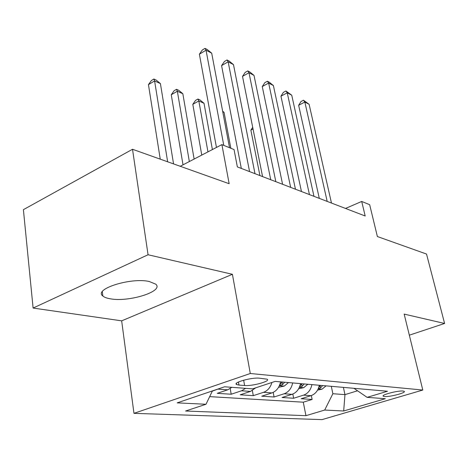 <?xml version="1.0" encoding="UTF-8"?>
<svg xmlns="http://www.w3.org/2000/svg" width="468" height="468" viewBox="0 0 468 468"><rect width="100%" height="100%" fill="white"/><g stroke="black" fill="none" stroke-linecap="round" stroke-linejoin="round"><path stroke-width="0.7" d="M149.245 281.502C130.87 277.196 93.196 289.177 102.849 296.004C104.288 297.262 106.727 298.186 110.173 298.777C128.799 302.463 164.496 291.213 155.698 284.146L149.245 281.502M403.059 391.043C397.952 390.394 380.583 394.998 383.327 396.25L384.532 396.536C389.733 397.121 406.756 392.623 404.176 391.318L403.059 391.043M133.971 413.343L322.025 419.62L422.791 390.043L250.286 373.511L133.971 413.343L121.662 320.849L232.415 274.301L148.058 254.75L33.105 308.049L121.662 320.849M33.105 308.049L23.4 209.67L132.514 149.274L229.15 183.713L221.896 144.618L180.239 166.28M409.33 335.176L444.6 323.47L426.529 254.048L377.378 236.533L369.667 204.686L361.705 201.451L345.524 208.453M148.058 254.75L132.514 149.274M231.818 387.323L227.717 389.809L217.24 393.331L231.186 394.231L230.215 388.58M255.68 387.837L250.515 391.412L240.189 394.811L253.287 395.653L252.375 390.587M280.56 381.87C279.297 387.539 276.412 391.219 271.914 392.915L261.747 396.197L274.067 396.993L273.207 392.395M300.514 383.62C299.298 389.119 296.472 392.687 292.044 394.331L282.034 397.507L293.647 398.256L292.822 394.044M221.896 144.618L234.047 149.555L237.352 166.906L365.186 216L361.705 201.451M238.972 385.065L244.606 385.503C252.305 386.311 270.978 381.139 267.158 379.209L259.424 378.173C251.696 377.249 232.473 382.613 236.574 384.509L238.972 385.065L238.44 382.017M353.919 388.305L367.117 397.355L387.498 391.248L275.161 381.397L252.585 388.861L224.587 386.784L177.173 402.866L205.99 404.27L185.58 411.021L305.955 415.678L324.687 410.062L332.865 393.717L344.963 394.635L357.54 390.786M367.117 397.355L385.328 398.707L343.688 410.992L324.687 410.062M219.884 388.381L212.326 391.119M209.67 396.63L303.276 402.188L312.121 399.45L311.331 395.559M319.316 385.269C318.135 390.61 315.368 394.074 311.015 395.665L301.164 398.742L312.121 399.45M311.928 384.62C310.734 390.025 307.944 393.529 303.562 395.138L293.647 398.256M292.675 382.935C291.441 388.498 288.592 392.108 284.14 393.775L274.067 396.993M271.926 382.467C270.422 387.527 267.614 390.815 263.513 392.324L253.287 395.653M245.63 388.346L241.57 390.78L231.186 394.231M232.415 274.301L250.286 373.511M444.6 323.47L404.165 314.098L422.791 390.043M343.401 387.381L344.963 394.635L343.688 410.992M331.309 386.322L332.865 393.717M212.425 390.915L205.99 404.27M303.276 402.188L305.955 415.678M223.774 145.378L206.043 50.211L211.7 53.176L229.525 147.718M216.456 147.443L199.386 54.189L206.043 50.211L205.019 48.38L207.283 49.573L211.7 53.176M199.386 54.189L202.363 49.971L205.019 48.38M173.558 163.899L160.407 83.579L154.598 80.952L148.444 84.626L160.255 159.161M148.444 84.626L151.427 80.502L153.884 79.028L154.598 80.952L167.643 161.793M153.884 79.028L156.207 80.087L160.407 83.579M249.573 171.604L228.156 61.817L233.479 64.607L254.984 173.681M241.312 168.433L221.586 65.619L228.156 61.817L227.038 59.974L229.174 61.097L233.479 64.607M221.586 65.619L224.424 61.495L227.038 59.974M270.738 179.73L248.988 72.745L254.013 75.383L275.827 181.683M262.566 176.594L242.512 76.389L248.988 72.745L247.8 70.908L249.807 71.967L254.013 75.383M242.512 76.389L245.214 72.364L247.8 70.908M290.657 187.381L268.655 83.064L273.4 85.556L295.454 189.224M282.578 184.275L262.267 86.562L268.655 83.064L267.398 81.221L269.299 82.222L273.4 85.556M262.267 86.562L264.853 82.62L267.398 81.221M309.442 194.594L287.247 92.822L291.734 95.179L313.975 196.332M301.456 191.529L280.952 96.18L287.247 92.822L285.93 90.985L291.734 95.179M280.952 96.18L283.421 92.325L285.93 90.985M194.121 159.061L182.83 93.717L177.349 91.237L171.265 94.758L183.011 164.841M171.265 94.758L174.108 90.728L176.535 89.318L177.349 91.237L189.335 161.554M176.535 89.318L178.729 90.312L182.83 93.717M212.396 149.555L204.019 103.299L198.83 100.953L192.816 104.335L201.761 155.089M192.816 104.335L195.536 100.392L197.935 99.035L198.83 100.953L207.95 151.872M197.935 99.035L200.011 99.977L204.019 103.299M278.536 387.317L284.328 386.053L288.452 382.561M279.484 385.445L282.52 384.632L284.643 382.227M282.216 382.017L279.794 384.667M230.847 148.257L224.061 112.361L222.745 111.764M222.633 111.179L224.061 112.361M298.631 388.756L303.755 387.644L307.809 384.257M299.461 387.106L302.135 386.275L304.218 383.947M301.93 383.742L299.865 386.065M327.185 201.41L304.849 102.059L309.108 104.294L331.473 203.054M319.293 198.379L298.642 105.288L304.849 102.059L303.486 100.222L309.108 104.294M298.642 105.288L301.012 101.515L303.486 100.222M317.556 390.125L322.083 389.148L326.061 385.86M253.036 128.987L250.871 130.116L259.921 175.576M318.304 388.633L320.627 387.826L322.674 385.562M320.516 385.375L318.766 387.405M250.871 130.116L252.697 127.29M227.717 389.809L218.176 389.136M311.015 395.665L303.562 395.138M292.044 394.331L284.14 393.775M271.914 392.915L263.513 392.324M250.515 391.412L241.57 390.78M243.664 380.186L244.606 385.503M279.367 385.708L284.14 386.1M282.064 382.257L282.52 384.632M299.356 387.34L303.574 387.685M301.696 384.099L302.135 386.275M318.193 388.885L321.902 389.189M320.217 385.825L320.627 387.826M102.305 291.716L102.849 296.004M383.21 395.764L383.327 396.25M236.381 383.397L236.574 384.509"/></g></svg>
